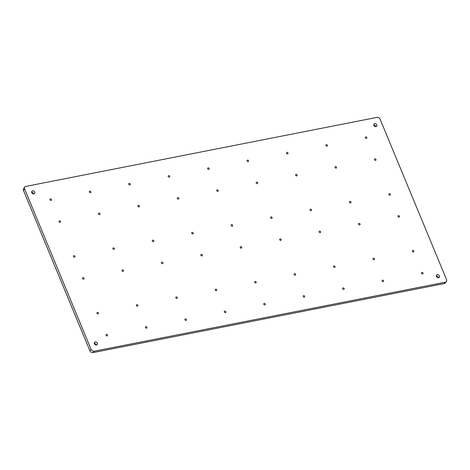 <?xml version="1.0" encoding="UTF-8"?>
<svg xmlns="http://www.w3.org/2000/svg" width="470" height="470" viewBox="0 0 470 470"><rect width="100%" height="100%" fill="white"/><g stroke="black" fill="none" stroke-linecap="round" stroke-linejoin="round"><path stroke-width="0.7" d="M24.91 186.978L23.723 188.382A2.614 2.103 40.2 0 0 23.5 190.509L24.687 189.105A2.614 2.103 -139.8 0 1 24.91 186.978A2.614 2.103 -139.8 0 1 25.962 186.379L376.958 117.4A2.614 2.103 -139.8 0 1 380.124 119.251L446.5 279.491A2.614 2.103 -139.8 0 1 446.277 281.618A2.614 2.103 -139.8 0 1 445.225 282.217L444.038 283.622A2.614 2.103 40.2 0 0 445.09 283.022L446.277 281.618M23.5 190.509L89.876 350.749A2.614 2.103 40.2 0 0 93.042 352.6L444.038 283.622M24.687 189.105L91.062 349.345L89.876 350.749M375.777 126.7A1.751 1.41 40.2 0 0 375.659 126.254A1.751 1.41 40.2 0 0 373.75 124.985M33.67 193.934A1.751 1.41 40.2 0 0 33.552 193.487A1.751 1.41 40.2 0 0 31.643 192.218M438.357 277.782A1.751 1.41 40.2 0 0 438.24 277.335A1.751 1.41 40.2 0 0 436.33 276.066M96.25 345.015A1.751 1.41 40.2 0 0 96.133 344.569A1.751 1.41 40.2 0 0 94.223 343.3M93.042 352.6L94.235 351.196A2.614 2.103 -139.8 0 1 91.062 349.345M94.235 351.196L445.225 282.217M365.39 137.792A0.864 0.693 -139.8 0 1 366.571 137.117A0.864 0.693 -139.8 0 1 366.048 138.38A0.864 0.693 -139.8 0 1 365.39 137.792M374.496 159.765A0.864 0.693 -139.8 0 1 375.677 159.095A0.864 0.693 -139.8 0 1 375.154 160.358A0.864 0.693 -139.8 0 1 374.496 159.765M325.963 145.541A0.864 0.693 -139.8 0 1 327.144 144.866A0.864 0.693 -139.8 0 1 326.615 146.129A0.864 0.693 -139.8 0 1 325.963 145.541M335.063 167.514A0.864 0.693 -139.8 0 1 336.244 166.844A0.864 0.693 -139.8 0 1 335.721 168.107A0.864 0.693 -139.8 0 1 335.063 167.514M286.53 153.291A0.864 0.693 -139.8 0 1 287.711 152.615A0.864 0.693 -139.8 0 1 287.188 153.878A0.864 0.693 -139.8 0 1 286.53 153.291M295.63 175.269A0.864 0.693 -139.8 0 1 296.811 174.593A0.864 0.693 -139.8 0 1 296.288 175.856A0.864 0.693 -139.8 0 1 295.63 175.269M247.097 161.04A0.864 0.693 -139.8 0 1 248.278 160.364A0.864 0.693 -139.8 0 1 247.755 161.627A0.864 0.693 -139.8 0 1 247.097 161.04M256.203 183.018A0.864 0.693 -139.8 0 1 257.384 182.342A0.864 0.693 -139.8 0 1 256.855 183.606A0.864 0.693 -139.8 0 1 256.203 183.018M207.67 168.789A0.864 0.693 -139.8 0 1 208.85 168.113A0.864 0.693 -139.8 0 1 208.322 169.376A0.864 0.693 -139.8 0 1 207.67 168.789M216.77 190.767A0.864 0.693 -139.8 0 1 217.951 190.091A0.864 0.693 -139.8 0 1 217.428 191.355A0.864 0.693 -139.8 0 1 216.77 190.767M168.237 176.538A0.864 0.693 -139.8 0 1 169.417 175.862A0.864 0.693 -139.8 0 1 168.895 177.125A0.864 0.693 -139.8 0 1 168.237 176.538M177.337 198.516A0.864 0.693 -139.8 0 1 178.518 197.841A0.864 0.693 -139.8 0 1 177.995 199.104A0.864 0.693 -139.8 0 1 177.337 198.516M128.804 184.287A0.864 0.693 -139.8 0 1 129.984 183.611A0.864 0.693 -139.8 0 1 129.462 184.875A0.864 0.693 -139.8 0 1 128.804 184.287M137.91 206.265A0.864 0.693 -139.8 0 1 139.091 205.59A0.864 0.693 -139.8 0 1 138.562 206.853A0.864 0.693 -139.8 0 1 137.91 206.265M89.376 192.036A0.864 0.693 -139.8 0 1 90.557 191.361A0.864 0.693 -139.8 0 1 90.029 192.624A0.864 0.693 -139.8 0 1 89.376 192.036M98.477 214.014A0.864 0.693 -139.8 0 1 99.658 213.339A0.864 0.693 -139.8 0 1 99.135 214.602A0.864 0.693 -139.8 0 1 98.477 214.014M49.943 199.785A0.864 0.693 -139.8 0 1 51.124 199.11A0.864 0.693 -139.8 0 1 50.596 200.373A0.864 0.693 -139.8 0 1 49.943 199.785M59.044 221.764A0.864 0.693 -139.8 0 1 60.225 221.088A0.864 0.693 -139.8 0 1 59.702 222.351A0.864 0.693 -139.8 0 1 59.044 221.764M388.907 194.562A0.864 0.693 -139.8 0 1 390.088 193.887A0.864 0.693 -139.8 0 1 389.565 195.15A0.864 0.693 -139.8 0 1 388.907 194.562M398.008 216.541A0.864 0.693 -139.8 0 1 399.189 215.865A0.864 0.693 -139.8 0 1 398.666 217.128A0.864 0.693 -139.8 0 1 398.008 216.541M349.474 202.312A0.864 0.693 -139.8 0 1 350.655 201.636A0.864 0.693 -139.8 0 1 350.132 202.899A0.864 0.693 -139.8 0 1 349.474 202.312M358.581 224.29A0.864 0.693 -139.8 0 1 359.762 223.614A0.864 0.693 -139.8 0 1 359.233 224.877A0.864 0.693 -139.8 0 1 358.581 224.29M310.047 210.061A0.864 0.693 -139.8 0 1 311.228 209.385A0.864 0.693 -139.8 0 1 310.699 210.648A0.864 0.693 -139.8 0 1 310.047 210.061M319.148 232.039A0.864 0.693 -139.8 0 1 320.329 231.363A0.864 0.693 -139.8 0 1 319.806 232.626A0.864 0.693 -139.8 0 1 319.148 232.039M270.614 217.81A0.864 0.693 -139.8 0 1 271.795 217.134A0.864 0.693 -139.8 0 1 271.272 218.397A0.864 0.693 -139.8 0 1 270.614 217.81M279.715 239.788A0.864 0.693 -139.8 0 1 280.896 239.113A0.864 0.693 -139.8 0 1 280.373 240.376A0.864 0.693 -139.8 0 1 279.715 239.788M231.181 225.559A0.864 0.693 -139.8 0 1 232.362 224.883A0.864 0.693 -139.8 0 1 231.839 226.146A0.864 0.693 -139.8 0 1 231.181 225.559M240.288 247.537A0.864 0.693 -139.8 0 1 241.468 246.862A0.864 0.693 -139.8 0 1 240.94 248.125A0.864 0.693 -139.8 0 1 240.288 247.537M191.754 233.308A0.864 0.693 -139.8 0 1 192.935 232.632A0.864 0.693 -139.8 0 1 192.406 233.895A0.864 0.693 -139.8 0 1 191.754 233.308M200.855 255.286A0.864 0.693 -139.8 0 1 202.035 254.611A0.864 0.693 -139.8 0 1 201.513 255.874A0.864 0.693 -139.8 0 1 200.855 255.286M152.321 241.057A0.864 0.693 -139.8 0 1 153.502 240.382A0.864 0.693 -139.8 0 1 152.973 241.645A0.864 0.693 -139.8 0 1 152.321 241.057M161.422 263.036A0.864 0.693 -139.8 0 1 162.602 262.36A0.864 0.693 -139.8 0 1 162.079 263.623A0.864 0.693 -139.8 0 1 161.422 263.036M112.888 248.806A0.864 0.693 -139.8 0 1 114.069 248.131A0.864 0.693 -139.8 0 1 113.546 249.394A0.864 0.693 -139.8 0 1 112.888 248.806M121.989 270.785A0.864 0.693 -139.8 0 1 123.169 270.109A0.864 0.693 -139.8 0 1 122.647 271.372A0.864 0.693 -139.8 0 1 121.989 270.785M73.455 256.555A0.864 0.693 -139.8 0 1 74.636 255.886A0.864 0.693 -139.8 0 1 74.113 257.143A0.864 0.693 -139.8 0 1 73.455 256.555M82.561 278.534A0.864 0.693 -139.8 0 1 83.742 277.858A0.864 0.693 -139.8 0 1 83.213 279.121A0.864 0.693 -139.8 0 1 82.561 278.534M412.425 251.333A0.864 0.693 -139.8 0 1 413.606 250.663A0.864 0.693 -139.8 0 1 413.077 251.92A0.864 0.693 -139.8 0 1 412.425 251.333M421.525 273.311A0.864 0.693 -139.8 0 1 422.706 272.635A0.864 0.693 -139.8 0 1 422.183 273.898A0.864 0.693 -139.8 0 1 421.525 273.311M372.992 259.082A0.864 0.693 -139.8 0 1 374.173 258.412A0.864 0.693 -139.8 0 1 373.65 259.669A0.864 0.693 -139.8 0 1 372.992 259.082M382.092 281.06A0.864 0.693 -139.8 0 1 383.273 280.384A0.864 0.693 -139.8 0 1 382.75 281.647A0.864 0.693 -139.8 0 1 382.092 281.06M333.559 266.831A0.864 0.693 -139.8 0 1 334.74 266.161A0.864 0.693 -139.8 0 1 334.217 267.418A0.864 0.693 -139.8 0 1 333.559 266.831M342.665 288.809A0.864 0.693 -139.8 0 1 343.846 288.134A0.864 0.693 -139.8 0 1 343.317 289.397A0.864 0.693 -139.8 0 1 342.665 288.809M294.132 274.58A0.864 0.693 -139.8 0 1 295.313 273.91A0.864 0.693 -139.8 0 1 294.784 275.167A0.864 0.693 -139.8 0 1 294.132 274.58M303.232 296.558A0.864 0.693 -139.8 0 1 304.413 295.883A0.864 0.693 -139.8 0 1 303.89 297.146A0.864 0.693 -139.8 0 1 303.232 296.558M254.699 282.329A0.864 0.693 -139.8 0 1 255.88 281.659A0.864 0.693 -139.8 0 1 255.357 282.916A0.864 0.693 -139.8 0 1 254.699 282.329M263.799 304.307A0.864 0.693 -139.8 0 1 264.98 303.632A0.864 0.693 -139.8 0 1 264.457 304.895A0.864 0.693 -139.8 0 1 263.799 304.307M215.266 290.078A0.864 0.693 -139.8 0 1 216.447 289.408A0.864 0.693 -139.8 0 1 215.924 290.666A0.864 0.693 -139.8 0 1 215.266 290.078M224.366 312.056A0.864 0.693 -139.8 0 1 225.553 311.381A0.864 0.693 -139.8 0 1 225.024 312.644A0.864 0.693 -139.8 0 1 224.366 312.056M175.833 297.827A0.864 0.693 -139.8 0 1 177.014 297.158A0.864 0.693 -139.8 0 1 176.491 298.415A0.864 0.693 -139.8 0 1 175.833 297.827M184.939 319.806A0.864 0.693 -139.8 0 1 186.12 319.13A0.864 0.693 -139.8 0 1 185.591 320.393A0.864 0.693 -139.8 0 1 184.939 319.806M136.406 305.576A0.864 0.693 -139.8 0 1 137.587 304.907A0.864 0.693 -139.8 0 1 137.058 306.164A0.864 0.693 -139.8 0 1 136.406 305.576M145.506 327.555A0.864 0.693 -139.8 0 1 146.687 326.879A0.864 0.693 -139.8 0 1 146.164 328.142A0.864 0.693 -139.8 0 1 145.506 327.555M96.973 313.326A0.864 0.693 -139.8 0 1 98.154 312.656A0.864 0.693 -139.8 0 1 97.631 313.913A0.864 0.693 -139.8 0 1 96.973 313.326M106.073 335.304A0.864 0.693 -139.8 0 1 107.254 334.628A0.864 0.693 -139.8 0 1 106.731 335.891A0.864 0.693 -139.8 0 1 106.073 335.304M376.846 124.85A1.751 1.41 -139.8 0 1 376.699 126.271A1.751 1.41 -139.8 0 1 374.449 126.213A1.751 1.41 -139.8 0 1 374.02 124.01A1.751 1.41 -139.8 0 1 375.512 123.651A1.751 1.41 -139.8 0 1 376.846 124.85M34.739 192.077A1.751 1.41 -139.8 0 1 34.586 193.505A1.751 1.41 -139.8 0 1 32.342 193.446A1.751 1.41 -139.8 0 1 31.913 191.237A1.751 1.41 -139.8 0 1 33.405 190.885A1.751 1.41 -139.8 0 1 34.739 192.077M439.427 275.931A1.751 1.41 -139.8 0 1 439.28 277.353A1.751 1.41 -139.8 0 1 437.03 277.3A1.751 1.41 -139.8 0 1 436.601 275.091A1.751 1.41 -139.8 0 1 438.093 274.738A1.751 1.41 -139.8 0 1 439.427 275.931M97.319 343.165A1.751 1.41 -139.8 0 1 97.173 344.586A1.751 1.41 -139.8 0 1 94.922 344.528A1.751 1.41 -139.8 0 1 94.494 342.325A1.751 1.41 -139.8 0 1 95.986 341.966A1.751 1.41 -139.8 0 1 97.319 343.165"/></g></svg>
